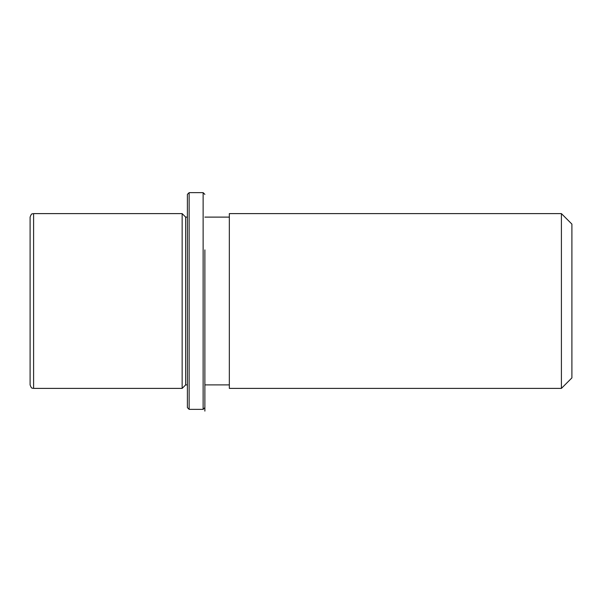 <?xml version="1.0" encoding="UTF-8"?>
<svg xmlns="http://www.w3.org/2000/svg" width="602" height="602" viewBox="0 0 602 602"><rect width="100%" height="100%" fill="white"/><g stroke="black" fill="none" stroke-linecap="round" stroke-linejoin="round"><path stroke-width="0.9" d="M187.395 384.889L185.649 384.889L182.15 388.388L182.15 213.612L33.599 213.612C32.561 214.282 31.763 212.333 30.1 217.111L30.1 384.889C31.763 389.667 32.561 387.718 33.599 388.388L33.599 213.612M185.649 384.889L185.649 217.111L182.15 213.612M229.339 259.101L229.339 213.612L561.41 213.612L561.41 388.388L229.339 388.388L229.339 259.101M561.41 388.388L571.9 377.898L571.9 224.102L561.41 213.612M187.395 407.614L187.395 194.386L189.141 192.64L189.141 409.36L187.395 407.614M204.876 249.89L204.876 411.106L204.876 249.89M204.876 407.614L203.13 409.36L203.13 192.64L189.141 192.64M187.395 217.111L185.649 217.111M229.339 384.889L204.876 384.889M229.339 217.111L204.876 217.111M182.15 388.388L33.599 388.388M203.13 409.36L189.141 409.36M204.876 194.386L203.13 192.64"/></g></svg>
